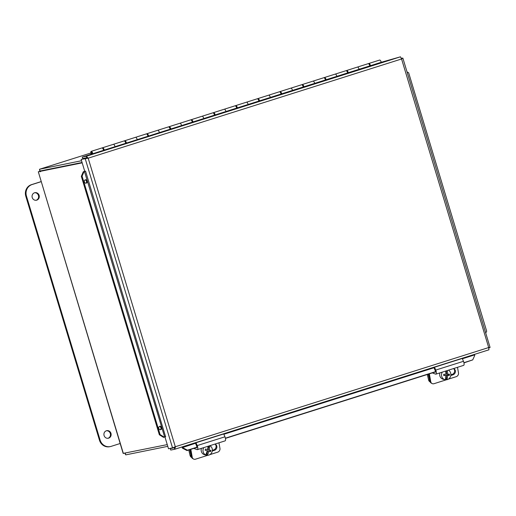 <?xml version="1.0" encoding="UTF-8"?>
<svg xmlns="http://www.w3.org/2000/svg" width="516" height="516" viewBox="0 0 516 516"><rect width="100%" height="100%" fill="white"/><g stroke="black" fill="none" stroke-linecap="round" stroke-linejoin="round"><path stroke-width="0.77" d="M107.967 438.29A3.857 3.606 78.5 0 0 106.444 430.763M108.644 438.148A3.857 3.606 -101.5 0 1 104 435.182A3.857 3.606 -101.5 0 1 111.024 433.556A3.857 3.606 -101.5 0 1 108.644 438.148M36.107 200.273A3.857 3.606 78.5 0 0 34.578 192.745M36.784 200.131A3.857 3.606 -101.5 0 1 32.134 197.157A3.857 3.606 -101.5 0 1 39.158 195.538A3.857 3.606 -101.5 0 1 36.784 200.131M41.099 181.613L31.424 184.676A9.327 8.72 78.5 0 0 25.8 196.235L99.459 440.2A9.327 8.72 78.5 0 0 109.637 446.714L110.282 446.579A9.327 8.72 -101.5 0 1 100.11 440.071L26.451 196.099A9.327 8.72 -101.5 0 1 32.076 184.541L41.119 181.684M120.164 443.502L111.121 446.366A9.327 8.72 -101.5 0 1 110.282 446.579M188.779 449.991L190.062 455.454A3.109 2.844 103.8 0 0 191.662 457.453M191.397 456.512A3.109 2.844 -76.2 0 1 191.088 455.705L189.675 449.7M427.306 374.487L428.59 379.957A3.109 2.844 103.8 0 0 430.189 381.95M429.925 381.008A3.109 2.844 -76.2 0 1 429.615 380.208L428.203 374.203M218.965 442.805L219.958 448.398A3.109 2.728 -61 0 1 217.694 452.164L209.773 454.673M190.83 449.339L192.223 457.176A3.109 2.728 -61 0 0 193.487 459.014A3.109 2.728 -61 0 0 195.506 459.188L207.8 455.299M214.85 444.108A3.309 2.902 -61 0 1 215.501 444.366A3.309 2.902 -61 0 1 216.843 447.514A3.309 2.902 -61 0 1 214.443 450.339L212.263 451.023M192.223 457.176L191.436 456.737A3.109 2.728 119 0 0 192.7 458.582L193.487 459.014M212.347 450.313L213.656 449.9A3.309 2.902 119 0 0 216.004 447.327A3.309 2.902 119 0 0 215.088 444.179M196.138 447.656L196.467 447.778A1.567 0.555 -107.6 0 0 196.622 447.791A1.567 0.555 -107.6 0 0 196.544 445.76L195.538 443.367L196.003 442.722L197.209 445.579A3.135 1.109 72.4 0 1 197.37 449.642A3.135 1.109 72.4 0 1 197.054 449.623L193.784 448.404M197.37 449.642L225.105 440.864A3.135 1.109 -107.6 0 0 224.944 436.8L223.744 433.943L196.003 442.722M191.436 456.737L190.159 449.552M457.492 367.308L458.485 372.894A3.109 2.728 -61 0 1 456.221 376.667L448.301 379.176M429.357 373.836L430.75 381.672A3.109 2.728 -61 0 0 432.015 383.517A3.109 2.728 -61 0 0 434.033 383.691L446.785 379.653M453.377 368.611A3.309 2.902 -61 0 1 454.028 368.863A3.309 2.902 -61 0 1 455.37 372.01A3.309 2.902 -61 0 1 452.971 374.835L450.791 375.525M430.75 381.672L429.963 381.24A3.109 2.728 119 0 0 431.228 383.078L432.015 383.517M450.874 374.816L452.184 374.403A3.309 2.902 119 0 0 454.532 371.823A3.309 2.902 119 0 0 453.616 368.682M434.666 372.159L434.994 372.281A1.567 0.555 -107.6 0 0 435.156 372.288A1.567 0.555 -107.6 0 0 435.072 370.256L434.066 367.863L434.53 367.224L435.736 370.082A3.135 1.109 72.4 0 1 435.897 374.145A3.135 1.109 72.4 0 1 435.581 374.126L432.311 372.907M435.897 374.145L463.632 365.367A3.135 1.109 -107.6 0 0 463.471 361.303L462.272 358.446L434.53 367.224M429.963 381.24L428.686 374.048M208.032 449.694L210.96 450.429L208.032 449.694L208.967 445.972M209.722 445.734A9.262 3.747 104.2 0 1 209.219 449.984M210.96 450.429A8.772 3.548 104.2 0 1 210.657 451.635L207.729 450.9L206.658 455.157A5.096 4.657 -76.2 0 1 205.832 455.035A5.096 4.657 -76.2 0 1 205 454.738L205.62 454.886A9.262 3.747 -75.8 0 0 207.264 450.778L205.142 450.242A8.772 3.548 -75.8 0 0 205.445 449.036L207.567 449.571A9.262 3.747 -75.8 0 0 208.038 446.269M209.657 451.384L209.96 450.184M208.915 451.19A9.262 3.747 104.2 0 1 207.277 455.305L206.658 455.157M207.567 449.571L205.439 449.043M205.62 454.886A5.096 4.657 -76.2 0 1 203.156 449.101A5.096 4.657 -76.2 0 1 203.762 447.617M209.889 445.682A5.096 4.657 -76.2 0 1 212.16 451.481A5.096 4.657 -76.2 0 1 207.277 455.305M205.832 455.035L204.62 454.738A5.096 4.657 -76.2 0 1 201.324 448.649A5.096 4.657 -76.2 0 1 201.401 448.365M443.715 375.255L445.901 375.525A9.288 0.916 -179.1 0 1 443.708 375.532A8.772 3.444 -91.5 0 0 443.728 374.293A9.288 0.916 0.9 0 0 445.921 374.287A9.262 3.638 -91.5 0 0 445.656 371.056M442.296 372.12A5.096 4.657 -76.2 0 0 444.986 379.686A5.096 4.657 -76.2 0 0 445.263 379.75A9.262 3.638 -91.5 0 0 445.901 375.525M447.295 370.533A9.262 3.638 88.5 0 1 447.636 374.242A9.288 0.916 0.9 0 0 449.442 374.139A8.772 3.444 88.5 0 1 449.423 375.377A9.288 0.916 -179.1 0 1 447.617 375.48A9.262 3.638 88.5 0 1 446.979 379.705L446.359 379.55L446.424 375.184L448.43 375.132L448.443 374.203M447.617 375.48L446.424 375.184M447.636 374.242L446.443 373.945L446.495 370.791M449.423 375.377L448.43 375.132M446.359 379.55A5.096 4.657 -76.2 0 1 445.289 379.66M448.417 370.178A5.096 4.657 -76.2 0 1 450.881 374.616A5.096 4.657 -76.2 0 1 446.979 379.705M444.986 379.686L443.147 379.241A5.096 4.657 -76.2 0 1 439.929 372.868M125.22 453.138L125.749 454.873L167.777 446.346M82.134 162.669L38.294 171.751L82.186 162.85M167.255 444.611L123.156 453.403L38.294 171.751L123.369 453.519M81.547 160.728L39.513 169.254L39.893 171.776M40.171 171.164L40.538 171.641L40.042 171.015L82.076 162.488M39.977 170.79L39.513 169.254L90.868 153L39.513 169.254M124.801 453.222L125.749 454.873M102.342 148.04A2.49 0.877 72.4 0 1 102.613 147.737L113.372 144.332A2.49 0.877 72.4 0 1 114.991 146.538A2.49 0.877 -107.6 0 0 113.372 144.332L124.137 140.926A2.49 0.877 -107.6 0 1 125.756 143.132M103.568 150.15A2.49 0.877 -107.6 0 0 101.949 147.95L91.184 151.356A2.49 0.877 72.4 0 1 92.854 153.723M124.53 141.016A2.49 0.877 72.4 0 1 124.801 140.713L135.566 137.308A2.49 0.877 72.4 0 1 137.185 139.514A2.49 0.877 -107.6 0 0 135.566 137.308L146.325 133.902A2.49 0.877 -107.6 0 1 147.944 136.108M146.718 133.992A2.49 0.877 72.4 0 1 146.989 133.689L157.754 130.284A2.49 0.877 72.4 0 1 159.373 132.489A2.49 0.877 -107.6 0 0 157.754 130.284L168.513 126.878A2.49 0.877 -107.6 0 1 170.132 129.084M168.906 126.968A2.49 0.877 72.4 0 1 169.177 126.665L179.942 123.26A2.49 0.877 72.4 0 1 181.561 125.465A2.49 0.877 -107.6 0 0 179.942 123.26L190.701 119.854A2.49 0.877 -107.6 0 1 192.32 122.06M191.094 119.944A2.49 0.877 72.4 0 1 191.365 119.648L202.13 116.235A2.49 0.877 72.4 0 1 203.749 118.441A2.49 0.877 -107.6 0 0 202.13 116.235L212.889 112.83A2.49 0.877 -107.6 0 1 214.508 115.036M213.282 112.92A2.49 0.877 72.4 0 1 213.56 112.623L224.318 109.218A2.49 0.877 72.4 0 1 225.937 111.417A2.49 0.877 -107.6 0 0 224.318 109.218L235.077 105.812A2.49 0.877 -107.6 0 1 236.696 108.012M235.477 105.896A2.49 0.877 72.4 0 1 235.748 105.599L246.506 102.194A2.49 0.877 72.4 0 1 248.125 104.393A2.49 0.877 -107.6 0 0 246.506 102.194L257.265 98.788A2.49 0.877 -107.6 0 1 258.884 100.988M257.665 98.879A2.49 0.877 72.4 0 1 257.935 98.575L268.694 95.17A2.49 0.877 72.4 0 1 270.313 97.376A2.49 0.877 -107.6 0 0 268.694 95.17L279.459 91.764A2.49 0.877 -107.6 0 1 281.078 93.964M279.853 91.854A2.49 0.877 72.4 0 1 280.124 91.551L290.882 88.146A2.49 0.877 72.4 0 1 292.501 90.352A2.49 0.877 -107.6 0 0 290.882 88.146L301.647 84.74A2.49 0.877 -107.6 0 1 303.266 86.946M302.041 84.83A2.49 0.877 72.4 0 1 302.312 84.527L313.07 81.122A2.49 0.877 72.4 0 1 314.689 83.328A2.49 0.877 -107.6 0 0 313.07 81.122L323.835 77.716A2.49 0.877 -107.6 0 1 325.454 79.922M324.229 77.806A2.49 0.877 72.4 0 1 324.5 77.503L335.258 74.098A2.49 0.877 72.4 0 1 336.877 76.303A2.49 0.877 -107.6 0 0 335.258 74.098L346.023 70.692A2.49 0.877 -107.6 0 1 347.642 72.898M346.417 70.782A2.49 0.877 72.4 0 1 346.688 70.486L357.453 67.074A2.49 0.877 72.4 0 1 359.072 69.279A2.49 0.877 -107.6 0 0 357.453 67.074L368.211 63.668A2.49 0.877 -107.6 0 1 369.83 65.874M91.184 154.245A2.49 0.877 72.4 0 1 91.184 151.356M91.538 154.136A1.445 0.51 72.4 0 1 91.5 152.349A1.445 0.51 72.4 0 1 91.519 152.343A1.445 0.51 72.4 0 1 92.499 153.833M91.609 154.11A1.245 0.439 72.4 0 1 91.474 153.704A1.245 0.439 72.4 0 1 91.564 152.543A1.245 0.439 72.4 0 1 92.429 153.852M102.613 147.737A2.49 0.877 72.4 0 1 104.232 149.943M102.948 148.724A1.445 0.51 -107.6 0 0 102.942 148.724A1.445 0.51 -107.6 0 1 103.884 150.053M124.801 140.713A2.49 0.877 72.4 0 1 126.42 142.919M125.136 141.7A1.445 0.51 -107.6 0 0 125.13 141.7A1.445 0.51 -107.6 0 1 126.072 143.029M146.989 133.689A2.49 0.877 72.4 0 1 148.608 135.895M147.324 134.676A1.445 0.51 -107.6 0 0 147.318 134.676A1.445 0.51 -107.6 0 1 148.26 136.005M169.177 126.665A2.49 0.877 72.4 0 1 170.796 128.871M169.512 127.652A1.445 0.51 -107.6 0 0 169.506 127.658A1.445 0.51 -107.6 0 1 170.448 128.981M191.365 119.648A2.49 0.877 72.4 0 1 192.984 121.847M191.7 120.634L191.7 120.634A1.445 0.51 -107.6 0 1 192.636 121.957M213.56 112.623A2.49 0.877 72.4 0 1 215.172 114.823M213.888 113.61L213.888 113.61A1.445 0.51 -107.6 0 1 214.824 114.939M235.748 105.599A2.49 0.877 72.4 0 1 237.366 107.805M236.076 106.586L236.076 106.586A1.445 0.51 -107.6 0 1 237.012 107.915M257.935 98.575A2.49 0.877 72.4 0 1 259.554 100.781M258.264 99.562L258.264 99.562A1.445 0.51 -107.6 0 1 259.2 100.891M280.124 91.551A2.49 0.877 72.4 0 1 281.742 93.757M280.452 92.538L280.452 92.538A1.445 0.51 -107.6 0 1 281.388 93.867M302.312 84.527A2.49 0.877 72.4 0 1 303.93 86.733M302.64 85.514L302.64 85.514A1.445 0.51 -107.6 0 1 303.576 86.843M324.5 77.503A2.49 0.877 72.4 0 1 326.118 79.709M324.835 78.49A1.445 0.51 -107.6 0 0 324.828 78.49A1.445 0.51 -107.6 0 1 325.77 79.819M346.688 70.486A2.49 0.877 72.4 0 1 348.306 72.685M347.023 71.466A1.445 0.51 -107.6 0 0 347.016 71.472A1.445 0.51 -107.6 0 1 347.958 72.795M368.605 63.758A2.49 0.877 72.4 0 1 368.875 63.462A2.49 0.877 72.4 0 1 370.494 65.661M369.211 64.448A1.445 0.51 -107.6 0 0 369.204 64.448A1.445 0.51 -107.6 0 1 370.146 65.777M381.266 62.281A2.49 0.877 -107.6 0 0 379.641 60.056L368.875 63.462M401.351 58.14L401.9 58.83M86.927 158.406L86.733 157.761L85.108 158.089L85.211 158.431M172.447 447.991L174.131 447.869L173.969 447.327M488.871 347.513L488.936 348.223M175.401 447.462L174.131 447.869M85.804 183.206A1.742 1.496 76.6 0 0 85.024 179.936M85.295 179.813A1.742 1.496 -103.4 0 1 86.204 183.174A1.742 1.496 -103.4 0 1 85.295 179.813M160.237 429.738A1.742 1.496 76.6 0 0 159.457 426.468M159.728 426.345A1.742 1.496 -103.4 0 1 160.637 429.705A1.742 1.496 -103.4 0 1 159.728 426.345M93.144 153.626L380.46 62.507L400.474 56.812L401.571 58.985L402.706 58.089L401.738 58.282M93.138 153.6L82.289 157.064L86.333 156.245L400.474 56.812M83.295 171.77L81.322 176.337L82.089 176.15L84.063 171.589L83.295 171.77L84.837 171.286M84.063 171.589L85.553 171.144L165.591 436.755M82.089 176.15L160.115 434.588L159.347 434.769L163.475 437.349L164.243 437.162L160.115 434.588M164.243 437.162L165.733 436.723M182.374 448.14L186.986 450.552L187.437 450.191L182.819 447.772L182.374 448.14L182.2 447.675A2.322 0.819 -107.6 0 1 181.98 446.972M182.819 447.772L182.529 446.798M187.437 450.191L197.654 446.959M225.389 438.181L436.181 371.455M463.916 362.677L472.733 359.891L463.961 362.883M474.481 354.389L474.772 355.363L472.733 359.891M407.034 71.905L408.659 72.782L486.685 331.22L485.827 332.865M81.322 176.337L159.347 434.769M186.986 450.552L196.841 447.437M225.434 438.387L435.369 371.939M85.546 171.144L84.74 171.306L81.147 159.412L88.191 158.18L86.333 156.245L86.778 157.715L82.734 158.541L82.289 157.064M171.764 448.127L170.306 448.585L170.751 450.062L174.795 449.243L488.955 349.803L174.866 449.223M172.492 448.146L170.306 448.585M174.356 447.798L174.795 449.243L175.311 446.74L172.557 447.965L85.192 158.593L86.565 158.154L81.147 159.412M173.931 447.533L168.519 448.785L164.939 436.942M488.962 347.816L490.077 347.462L488.691 347.545L488.936 349.809M490.077 347.462L402.886 58.166L401.77 58.385M87.443 158.277L88.191 158.18L175.311 446.74L488.691 347.545L401.571 58.985L88.191 158.18M32.076 184.541L31.424 184.676M26.451 196.099L25.8 196.235M100.11 440.071L99.459 440.2M191.088 455.705L190.062 455.454M429.615 380.208L428.59 379.957M214.443 450.339L213.656 449.9M197.209 445.579L224.944 436.8M452.971 374.835L452.184 374.403M435.736 370.082L463.471 361.303M46.943 169.616L45.215 170.164M164.649 437.033L84.469 171.46L83.702 171.641M195.661 443.199L182.2 447.675M474.604 354.905L462.401 358.768M434.188 367.695L223.873 434.266"/></g></svg>
